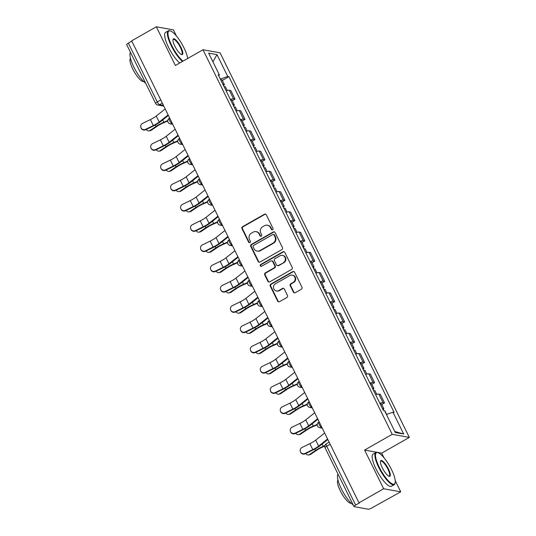 <?xml version="1.0" encoding="UTF-8"?>
<svg xmlns="http://www.w3.org/2000/svg" width="536" height="536" viewBox="0 0 536 536"><rect width="100%" height="100%" fill="white"/><g stroke="black" fill="none" stroke-linecap="round" stroke-linejoin="round"><path stroke-width="0.8" d="M272.563 229.723A1.018 0.958 -79.8 0 0 272.971 228.343L266.312 214.802A1.454 1.367 -79.8 0 0 264.469 214.219L242.58 226.688A1.454 1.367 -79.8 0 0 241.991 228.651L248.65 242.192A1.018 0.958 -79.8 0 0 249.944 242.6A1.018 0.958 -79.8 0 0 250.352 241.227L249.495 239.471A4.65 4.368 -79.8 0 1 251.377 233.18L253.2 232.142A4.65 4.368 -79.8 0 1 259.102 233.998L259.96 235.753A1.018 0.958 -79.8 0 0 261.253 236.162A1.018 0.958 -79.8 0 0 261.662 234.781L260.804 233.033A4.65 4.368 -79.8 0 1 262.687 226.735L264.509 225.696A4.65 4.368 -79.8 0 1 270.412 227.559L271.27 229.314A1.018 0.958 -79.8 0 0 272.563 229.723M293.386 292.133A1.454 1.367 -79.8 0 0 295.229 292.716L301.373 289.219A1.454 1.367 -79.8 0 0 301.962 287.256L294.565 272.214A1.454 1.367 -79.8 0 0 292.716 271.631L270.827 284.1A1.454 1.367 -79.8 0 0 270.238 286.063L277.641 301.105A1.454 1.367 -79.8 0 0 279.484 301.688L286.901 297.46A1.454 1.367 -79.8 0 0 287.49 295.497L284.321 289.058A1.454 1.367 -79.8 0 0 282.479 288.475L278.8 290.572A3.886 3.652 -79.8 0 1 273.501 287.799A3.886 3.652 -79.8 0 1 275.444 283.752L289.855 275.544A3.886 3.652 -79.8 0 1 295.155 278.318A3.886 3.652 -79.8 0 1 293.212 282.365L290.814 283.732A1.454 1.367 -79.8 0 0 290.224 285.701L293.386 292.133L293.889 292.227A1.454 1.367 -79.8 0 0 294.599 292.89M392.231 434.334L364.607 450.066L383.642 488.758L358.986 502.802L131.675 40.837L156.331 26.8L175.373 65.493L202.997 49.761L392.231 434.334L409.33 437.403L220.088 52.829L202.997 49.761M281.869 249.588A1.454 1.367 -79.8 0 0 282.459 247.619L275.062 232.577A1.454 1.367 -79.8 0 0 273.219 232.001L251.324 244.463A1.454 1.367 -79.8 0 0 250.734 246.433L258.138 261.468A1.454 1.367 -79.8 0 0 259.98 262.05L281.869 249.588M284.81 252.396L292.214 267.437A1.454 1.367 -79.8 0 1 291.624 269.4L269.729 281.869A1.454 1.367 -79.8 0 1 267.886 281.286L264.724 274.847A1.454 1.367 -79.8 0 1 265.313 272.884L274.191 267.826A1.454 1.367 -79.8 0 0 274.78 265.863L272.677 261.595A1.454 1.367 -79.8 0 0 270.834 261.012L261.588 266.271A1.018 0.958 -79.8 0 1 260.201 265.548A1.018 0.958 -79.8 0 1 260.71 264.489L282.968 251.813A1.454 1.367 -79.8 0 1 284.81 252.396M383.642 488.758L400.734 491.834L371.743 507.967A2.961 0.623 153.8 0 1 368.266 509.2L354.162 506.667A2.961 0.623 153.8 0 1 353.988 506.56L325.044 447.748A2.961 0.623 -26.2 0 1 326.705 446.26L355.643 505.08A2.961 0.623 153.8 0 0 353.988 506.56M176.438 35.992L173.423 29.869L156.331 26.8M383.943 457.697L381.699 453.141L409.33 437.403M400.734 491.834L395.22 480.625M358.986 502.802L359.488 502.889L355.643 505.08M160.76 99.951L157.276 101.934A2.961 0.623 -26.2 0 0 155.614 103.421L126.67 44.602A2.961 0.623 -26.2 0 1 128.332 43.114L157.276 101.934A2.961 0.797 60.3 0 0 159.547 104.708L163.447 105.411M131.816 41.131L128.332 43.114M230.359 99.448A6.807 1.434 -26.2 0 1 233.522 98.832L229.301 90.262A6.807 1.434 153.8 0 0 226.138 90.879M229.301 90.262L230.822 90.537L235.036 99.106L232.256 100.688M233.522 98.832L235.036 99.106M242.225 120.942L245.006 119.361L240.791 110.791L239.27 110.516A6.807 1.434 153.8 0 0 236.108 111.133M240.322 119.702A6.807 1.434 -26.2 0 1 243.485 119.086L245.006 119.361M252.188 141.203L254.969 139.615L250.754 131.045L249.233 130.771A6.807 1.434 153.8 0 0 246.071 131.387M250.292 139.956A6.807 1.434 -26.2 0 1 253.454 139.34L254.969 139.615M262.158 161.457L264.938 159.869L260.724 151.299L259.203 151.031A6.807 1.434 153.8 0 0 256.041 151.641M260.255 160.21A6.807 1.434 -26.2 0 1 263.417 159.601L264.938 159.869M272.127 181.711L274.908 180.123L270.687 171.554L269.166 171.286A6.807 1.434 153.8 0 0 266.003 171.895M270.224 180.465A6.807 1.434 -26.2 0 1 273.387 179.855L274.908 180.123M282.09 201.965L284.871 200.377L280.656 191.808L279.135 191.54A6.807 1.434 153.8 0 0 275.973 192.149M280.187 200.719A6.807 1.434 -26.2 0 1 283.35 200.109L284.871 200.377M292.06 222.219L294.84 220.638L290.619 212.068L289.098 211.794A6.807 1.434 153.8 0 0 285.936 212.403M290.157 220.973A6.807 1.434 -26.2 0 1 293.319 220.363L294.84 220.638M302.023 242.473L304.803 240.892L300.589 232.323L299.068 232.048A6.807 1.434 153.8 0 0 295.906 232.664M300.12 241.234A6.807 1.434 -26.2 0 1 303.282 240.617L304.803 240.892M311.992 262.727L314.773 261.146L310.552 252.577L309.031 252.302A6.807 1.434 153.8 0 0 305.868 252.918M310.089 261.488A6.807 1.434 -26.2 0 1 313.252 260.871L314.773 261.146M321.955 282.981L324.736 281.4L320.521 272.831L319 272.556A6.807 1.434 153.8 0 0 315.838 273.172M320.052 281.742A6.807 1.434 -26.2 0 1 323.215 281.125L324.736 281.4M331.925 303.235L334.705 301.654L330.484 293.085L328.97 292.81A6.807 1.434 153.8 0 0 325.808 293.427M330.022 301.996A6.807 1.434 -26.2 0 1 333.184 301.379L334.705 301.654M341.888 323.489L344.668 321.908L340.454 313.339L338.933 313.064A6.807 1.434 153.8 0 0 335.771 313.681M339.985 322.25A6.807 1.434 -26.2 0 1 343.147 321.634L344.668 321.908M351.857 343.743L354.638 342.162L350.417 333.593L348.903 333.318A6.807 1.434 153.8 0 0 345.74 333.935M349.954 342.504A6.807 1.434 -26.2 0 1 353.117 341.888L354.638 342.162M361.82 363.998L364.601 362.416L360.386 353.847L358.865 353.572A6.807 1.434 153.8 0 0 355.703 354.189M359.917 362.758A6.807 1.434 -26.2 0 1 363.08 362.142L364.601 362.416M371.79 384.252L374.57 382.671L370.356 374.101L368.835 373.827A6.807 1.434 153.8 0 0 365.673 374.443M369.887 383.012A6.807 1.434 -26.2 0 1 373.049 382.396L374.57 382.671M381.753 404.506L384.533 402.925L380.319 394.355L378.798 394.081A6.807 1.434 153.8 0 0 375.635 394.697M379.857 403.266A6.807 1.434 -26.2 0 1 383.019 402.65L384.533 402.925M218.668 75.703L219.371 74.953L208.638 53.138L217.006 54.645L227.74 76.454L220.336 79.08M386.456 414.516L392.955 412.211L394.127 412.425L228.912 76.668L227.74 76.454M392.955 412.211L403.688 434.026L395.313 432.525L384.58 410.71L383.414 410.502L218.199 74.739L219.371 74.953M364.607 450.066L381.699 453.141M222.293 80.434L228.912 76.668M217.006 54.645L212.899 61.801M394.798 431.473L403.688 434.026M272.201 229.837A1.018 0.958 -79.8 0 1 271.772 229.401L270.908 227.653A4.65 4.368 -79.8 0 0 267.839 225.288L267.337 225.2M256.027 231.639L256.53 231.726A4.65 4.368 -79.8 0 1 259.598 234.091L260.463 235.84A1.018 0.958 -79.8 0 0 260.891 236.275M265.595 214.132A1.454 1.367 -79.8 0 0 264.965 214.313L243.076 226.775A1.454 1.367 -79.8 0 0 242.486 228.745L249.153 242.285A1.018 0.958 -79.8 0 0 249.582 242.721M274.345 231.914A1.454 1.367 -79.8 0 0 273.715 232.088L251.826 244.55A1.454 1.367 -79.8 0 0 251.237 246.52L258.633 261.561A1.454 1.367 -79.8 0 0 259.35 262.225M274.043 234.949A1.018 0.958 -79.8 0 0 272.757 234.547L253.541 245.488A1.018 0.958 -79.8 0 0 253.133 246.862L254.037 248.711A4.65 4.368 -79.8 0 0 259.94 250.573L273.072 243.096A4.65 4.368 -79.8 0 0 274.955 236.798L274.043 234.949L274.546 235.043A1.018 0.958 -79.8 0 0 273.876 234.527L273.373 234.433M257.106 251.069L257.608 251.163A4.65 4.368 -79.8 0 0 260.436 250.66L259.94 250.573M274.546 235.043L275.457 236.892A4.65 4.368 -79.8 0 1 273.568 243.183L260.436 250.66M271.719 260.851L272.214 260.945A1.454 1.367 -79.8 0 1 273.172 261.682L275.276 265.95A1.454 1.367 -79.8 0 1 274.687 267.92L265.809 272.971A1.454 1.367 -79.8 0 0 265.22 274.941L268.389 281.373A1.454 1.367 -79.8 0 0 269.099 282.043M284.093 251.732A1.454 1.367 -79.8 0 0 283.464 251.907L261.213 264.576A1.018 0.958 -79.8 0 0 261.226 266.392M283.403 262.58A3.886 3.652 -79.8 0 0 282.412 255.35A3.886 3.652 -79.8 0 0 280.047 255.766L274.968 258.654A1.454 1.367 -79.8 0 0 274.378 260.623L276.482 264.891A1.454 1.367 -79.8 0 0 278.325 265.474L283.899 262.674A3.886 3.652 -79.8 0 0 282.908 255.438L282.412 255.35M277.44 265.628L277.936 265.722A1.454 1.367 -79.8 0 0 278.82 265.561L278.325 265.474M283.899 262.674L278.82 265.561M292.221 275.129L292.723 275.223A3.886 3.652 -79.8 0 1 293.708 282.452L291.309 283.825A1.454 1.367 -79.8 0 0 290.72 285.788L293.889 292.227M276.435 290.988L276.938 291.075A3.886 3.652 -79.8 0 0 279.303 290.659L278.8 290.572M283.611 288.388A1.454 1.367 -79.8 0 0 282.981 288.569L279.303 290.659M293.849 271.544A1.454 1.367 -79.8 0 0 293.219 271.725L271.33 284.187A1.454 1.367 -79.8 0 0 270.74 286.157L278.137 301.192A1.454 1.367 -79.8 0 0 278.854 301.862M167.755 121.009L163.56 122.804A9.179 1.936 153.8 0 0 157.155 126.248L151.112 130.335A3.404 2.781 81.6 0 1 150.14 130.717L149.042 130.878A3.404 2.781 -98.4 0 0 150.013 130.496L156.056 126.409A11.102 2.345 -26.2 0 1 163.808 122.248L167.781 120.546M146.328 129.417A3.404 2.781 -98.4 0 0 149.042 130.878M224.149 86.825A3.698 0.784 -26.2 0 1 225.435 86.825L227.257 90.53M223.056 84.621A3.698 0.784 -26.2 0 1 224.35 84.614A3.698 0.784 -26.2 0 1 223.559 85.639M220.758 79.944A3.698 0.784 -26.2 0 1 222.051 79.944L224.35 84.614M165.182 108.935L156.251 116.051A9.179 1.936 -26.2 0 1 150.395 119.588L142.623 123.367A3.404 3.33 -20 0 0 140.894 127.521A3.404 3.33 -20 0 0 145.564 129.344L145.705 129.725A3.404 3.33 160 0 1 141.035 127.903L140.894 127.521M168.123 114.905L159.192 122.02A9.179 1.936 -26.2 0 1 153.336 125.565L145.564 129.344M145.705 129.725L153.477 125.947A11.102 2.345 153.8 0 0 160.559 121.665L168.378 115.428M177.724 141.263L173.53 143.058A9.179 1.936 153.8 0 0 167.118 146.502L161.075 150.589A3.404 2.781 81.6 0 1 160.103 150.971L159.004 151.132A3.404 2.781 -98.4 0 0 159.983 150.75L166.019 146.663A11.102 2.345 -26.2 0 1 173.771 142.502L177.751 140.8M156.291 149.678A3.404 2.781 -98.4 0 0 159.004 151.132M234.111 107.079A3.698 0.784 -26.2 0 1 235.405 107.079L237.227 110.785M233.026 104.875A3.698 0.784 -26.2 0 1 234.312 104.875A3.698 0.784 -26.2 0 1 233.529 105.894M230.728 100.199A3.698 0.784 -26.2 0 1 232.014 100.199L234.312 104.875M187.687 161.524L183.493 163.312A9.179 1.936 153.8 0 0 177.088 166.756L171.044 170.843A3.404 2.781 81.6 0 1 170.073 171.225L168.974 171.393A3.404 2.781 -98.4 0 0 169.946 171.011L175.989 166.917A11.102 2.345 -26.2 0 1 183.741 162.756L187.714 161.055M166.261 169.932A3.404 2.781 -98.4 0 0 168.974 171.393M244.081 127.334A3.698 0.784 -26.2 0 1 245.367 127.334L247.19 131.039M242.996 125.129A3.698 0.784 -26.2 0 1 244.282 125.129A3.698 0.784 -26.2 0 1 243.491 126.148M240.691 120.453A3.698 0.784 -26.2 0 1 241.984 120.453L244.282 125.129M175.151 129.189L166.22 136.305A9.179 1.936 -26.2 0 1 160.364 139.842L152.593 143.621A3.404 3.33 -20 0 0 150.864 147.775A3.404 3.33 -20 0 0 155.527 149.598L155.668 149.98A3.404 3.33 160 0 1 150.998 148.157L150.864 147.775M178.086 135.159L169.155 142.275A9.179 1.936 -26.2 0 1 163.299 145.819L155.527 149.598M155.668 149.98L163.44 146.201A11.102 2.345 153.8 0 0 170.528 141.919L178.347 135.688M185.114 149.444L176.183 156.559A9.179 1.936 -26.2 0 1 170.327 160.096L162.555 163.875A3.404 3.33 -20 0 0 160.827 168.029A3.404 3.33 -20 0 0 165.497 169.852L165.637 170.234A3.404 3.33 160 0 1 160.968 168.411L160.827 168.029M188.056 155.413L179.125 162.529A9.179 1.936 -26.2 0 1 173.269 166.073L165.497 169.852M165.637 170.234L173.409 166.455A11.102 2.345 153.8 0 0 180.491 162.174L188.31 155.942M187.667 58.491A18.063 4.864 60.3 0 0 183.955 47.791A18.063 4.864 60.3 0 0 170.475 30.954A18.063 4.864 60.3 0 0 171.795 45.607A18.063 4.864 60.3 0 0 183.024 61.131M182.468 61.446A18.505 4.978 -119.7 0 1 171.279 45.788A18.505 4.978 -119.7 0 1 168.351 30.827A18.505 4.978 -119.7 0 1 169.925 30.78L170.475 30.954M174.837 46.15A9.032 2.432 -119.7 0 1 172.994 39.497A9.032 2.432 -119.7 0 1 180.92 47.242A9.032 2.432 -119.7 0 1 181.577 54.565A9.032 2.432 -119.7 0 1 174.837 46.15M181.282 54.451A8.589 2.312 60.3 0 0 181.758 54.371A8.589 2.312 60.3 0 0 180.398 47.429A8.589 2.312 60.3 0 0 173.255 39.45A8.589 2.312 60.3 0 0 172.947 39.811M145.691 83.254A18.505 4.978 -119.7 0 1 133.859 67.094A18.505 4.978 -119.7 0 1 130.543 52.468M143.668 81.492A13.326 3.584 -119.7 0 1 132.754 69.03A13.326 3.584 -119.7 0 1 130.496 58.364M179.741 63A18.505 4.978 -119.7 0 1 168.552 47.342A18.505 4.978 -119.7 0 1 165.624 32.381L168.351 30.827M379.307 467.312A18.063 4.864 60.3 0 0 395.146 482.802A18.063 4.864 60.3 0 0 391.468 469.496A18.063 4.864 60.3 0 0 377.987 452.665A18.063 4.864 60.3 0 0 379.307 467.312M395.146 482.802L395.012 483.372A18.505 4.978 -119.7 0 1 394.168 484.698A18.505 4.978 -119.7 0 1 378.785 467.499A18.505 4.978 -119.7 0 1 375.857 452.538A18.505 4.978 -119.7 0 1 377.431 452.491L377.987 452.665M382.342 467.861A9.032 2.432 -119.7 0 1 380.506 461.208A9.032 2.432 -119.7 0 1 388.426 468.953A9.032 2.432 -119.7 0 1 389.082 476.276A9.032 2.432 -119.7 0 1 382.342 467.861M388.794 476.162A8.589 2.312 60.3 0 0 389.263 476.082A8.589 2.312 60.3 0 0 387.903 469.141A8.589 2.312 60.3 0 0 380.761 461.154A8.589 2.312 60.3 0 0 380.453 461.523M353.197 504.966A18.505 4.978 -119.7 0 1 341.365 488.805A18.505 4.978 -119.7 0 1 338.049 474.179M351.174 503.204A13.326 3.584 -119.7 0 1 340.26 490.742A13.326 3.584 -119.7 0 1 338.002 480.075M394.168 484.698L391.448 486.253A18.505 4.978 -119.7 0 1 376.058 469.054A18.505 4.978 -119.7 0 1 373.13 454.093L375.857 452.538M197.657 181.778L193.463 183.567A9.179 1.936 153.8 0 0 187.051 187.01L181.007 191.097A3.404 2.781 81.6 0 1 180.036 191.486L178.937 191.647A3.404 2.781 -98.4 0 0 179.915 191.265L185.952 187.171A11.102 2.345 -26.2 0 1 193.704 183.011L197.684 181.309M176.23 190.186A3.404 2.781 -98.4 0 0 178.937 191.647M254.044 147.588A3.698 0.784 -26.2 0 1 255.337 147.588L257.159 151.293M252.959 145.383A3.698 0.784 -26.2 0 1 254.252 145.383A3.698 0.784 -26.2 0 1 253.461 146.402M250.66 140.707A3.698 0.784 -26.2 0 1 251.947 140.707L254.252 145.383M207.62 202.032L203.425 203.827A9.179 1.936 153.8 0 0 197.02 207.265L190.977 211.358A3.404 2.781 81.6 0 1 190.005 211.74L188.906 211.901A3.404 2.781 -98.4 0 0 189.878 211.519L195.921 207.425A11.102 2.345 -26.2 0 1 203.673 203.265L207.646 201.563M186.193 210.44A3.404 2.781 -98.4 0 0 188.906 211.901M264.014 167.842A3.698 0.784 -26.2 0 1 265.3 167.842L267.122 171.547M262.928 165.637A3.698 0.784 -26.2 0 1 264.215 165.637A3.698 0.784 -26.2 0 1 263.424 166.656M260.623 160.961A3.698 0.784 -26.2 0 1 261.916 160.961L264.215 165.637M217.589 222.286L213.395 224.082A9.179 1.936 153.8 0 0 206.983 227.519L200.946 231.612A3.404 2.781 81.6 0 1 199.968 231.994L198.869 232.155A3.404 2.781 -98.4 0 0 199.848 231.773L205.884 227.686A11.102 2.345 -26.2 0 1 213.643 223.519L217.616 221.817M196.163 230.694A3.404 2.781 -98.4 0 0 198.869 232.155M273.976 188.103A3.698 0.784 -26.2 0 1 275.27 188.096L277.092 191.801M272.891 185.892A3.698 0.784 -26.2 0 1 274.184 185.892A3.698 0.784 -26.2 0 1 273.394 186.91M270.593 181.215A3.698 0.784 -26.2 0 1 271.879 181.215L274.184 185.892M195.084 169.698L186.153 176.813A9.179 1.936 -26.2 0 1 180.297 180.357L172.525 184.129A3.404 3.33 -20 0 0 170.796 188.283A3.404 3.33 -20 0 0 175.46 190.106L175.6 190.488A3.404 3.33 160 0 1 170.93 188.665L170.796 188.283M198.019 175.667L189.087 182.783A9.179 1.936 -26.2 0 1 183.232 186.327L175.46 190.106M175.6 190.488L183.372 186.709A11.102 2.345 153.8 0 0 190.461 182.428L198.28 176.197M205.047 189.952L196.116 197.067A9.179 1.936 -26.2 0 1 190.26 200.611L182.488 204.384A3.404 3.33 -20 0 0 180.759 208.538A3.404 3.33 -20 0 0 185.429 210.36L185.57 210.742A3.404 3.33 160 0 1 180.9 208.919L180.759 208.538M207.988 195.921L199.057 203.037A9.179 1.936 -26.2 0 1 193.201 206.581L185.429 210.36M185.57 210.742L193.342 206.963A11.102 2.345 153.8 0 0 200.424 202.682L208.243 196.451M215.016 210.206L206.085 217.321A9.179 1.936 -26.2 0 1 200.23 220.865L192.458 224.638A3.404 3.33 -20 0 0 190.729 228.792A3.404 3.33 -20 0 0 195.399 230.614L195.533 230.996A3.404 3.33 160 0 1 190.87 229.174L190.729 228.792M217.951 216.175L209.027 223.291A9.179 1.936 -26.2 0 1 203.164 226.835L195.399 230.614M195.533 230.996L203.305 227.217A11.102 2.345 153.8 0 0 210.393 222.936L218.212 216.705M227.552 242.54L223.358 244.336A9.179 1.936 153.8 0 0 216.953 247.779L210.909 251.866A3.404 2.781 81.6 0 1 209.938 252.248L208.839 252.409A3.404 2.781 -98.4 0 0 209.81 252.027L215.854 247.94A11.102 2.345 -26.2 0 1 223.606 243.773L227.579 242.071M206.125 250.949A3.404 2.781 -98.4 0 0 208.839 252.409M283.946 208.357A3.698 0.784 -26.2 0 1 285.232 208.35L287.055 212.055M282.861 206.146A3.698 0.784 -26.2 0 1 284.147 206.146A3.698 0.784 -26.2 0 1 283.356 207.164M280.556 201.476A3.698 0.784 -26.2 0 1 281.849 201.469L284.147 206.146M224.979 230.46L216.048 237.575A9.179 1.936 -26.2 0 1 210.192 241.12L202.42 244.898A3.404 3.33 -20 0 0 200.692 249.046A3.404 3.33 -20 0 0 205.362 250.868L205.502 251.25A3.404 3.33 160 0 1 200.833 249.428L200.692 249.046M227.921 236.436L218.99 243.552A9.179 1.936 -26.2 0 1 213.134 247.089L205.362 250.868M205.502 251.25L213.274 247.471A11.102 2.345 153.8 0 0 220.356 243.19L228.175 236.959M237.522 262.794L233.328 264.59A9.179 1.936 153.8 0 0 226.916 268.034L220.879 272.12A3.404 2.781 81.6 0 1 219.901 272.502L218.809 272.663A3.404 2.781 -98.4 0 0 219.78 272.281L225.817 268.194A11.102 2.345 -26.2 0 1 233.575 264.027L237.549 262.325M216.095 271.203A3.404 2.781 -98.4 0 0 218.809 272.663M293.909 228.611A3.698 0.784 -26.2 0 1 295.202 228.604L297.024 232.309M292.824 226.4A3.698 0.784 -26.2 0 1 294.117 226.4A3.698 0.784 -26.2 0 1 293.326 227.418M290.525 221.73A3.698 0.784 -26.2 0 1 291.812 221.723L294.117 226.4M234.949 250.714L226.018 257.829A9.179 1.936 -26.2 0 1 220.162 261.374L212.39 265.153A3.404 3.33 -20 0 0 210.661 269.3A3.404 3.33 -20 0 0 215.331 271.122L215.465 271.504A3.404 3.33 160 0 1 210.802 269.682L210.661 269.3M237.884 256.69L228.959 263.806A9.179 1.936 -26.2 0 1 223.097 267.343L215.331 271.122M215.465 271.504L223.237 267.732A11.102 2.345 153.8 0 0 230.326 263.444L238.145 257.213M247.485 283.048L243.29 284.844A9.179 1.936 153.8 0 0 236.885 288.288L230.842 292.375A3.404 2.781 81.6 0 1 229.87 292.757L228.772 292.917A3.404 2.781 -98.4 0 0 229.743 292.535L235.786 288.448A11.102 2.345 -26.2 0 1 243.538 284.281L247.518 282.579M226.058 291.457A3.404 2.781 -98.4 0 0 228.772 292.917M303.879 248.865A3.698 0.784 -26.2 0 1 305.165 248.858L306.987 252.563M302.793 246.654A3.698 0.784 -26.2 0 1 304.08 246.654A3.698 0.784 -26.2 0 1 303.296 247.672M300.488 241.984A3.698 0.784 -26.2 0 1 301.781 241.977L304.08 246.654M244.912 270.968L235.981 278.084A9.179 1.936 -26.2 0 1 230.125 281.628L222.36 285.407A3.404 3.33 -20 0 0 220.624 289.554A3.404 3.33 -20 0 0 225.294 291.376L225.435 291.758A3.404 3.33 160 0 1 220.765 289.936L220.624 289.554M247.853 276.945L238.922 284.06A9.179 1.936 -26.2 0 1 233.066 287.598L225.294 291.376M225.435 291.758L233.207 287.986A11.102 2.345 153.8 0 0 240.289 283.698L248.108 277.467M257.454 303.302L253.26 305.098A9.179 1.936 153.8 0 0 246.848 308.542L240.811 312.629A3.404 2.781 81.6 0 1 239.833 313.011L238.741 313.171A3.404 2.781 -98.4 0 0 239.713 312.79L245.756 308.703A11.102 2.345 -26.2 0 1 253.508 304.535L257.481 302.833M236.028 311.711A3.404 2.781 -98.4 0 0 238.741 313.171M313.841 269.119A3.698 0.784 -26.2 0 1 315.135 269.119L316.957 272.817M312.756 266.908A3.698 0.784 -26.2 0 1 314.049 266.908A3.698 0.784 -26.2 0 1 313.259 267.926M310.458 262.238A3.698 0.784 -26.2 0 1 311.751 262.231L314.049 266.908M254.881 291.222L245.95 298.338A9.179 1.936 -26.2 0 1 240.095 301.882L232.323 305.661A3.404 3.33 -20 0 0 230.594 309.808A3.404 3.33 -20 0 0 235.264 311.63L235.405 312.012A3.404 3.33 160 0 1 230.735 310.197L230.594 309.808M257.816 297.199L248.892 304.314A9.179 1.936 -26.2 0 1 243.036 307.852L235.264 311.63M235.405 312.012L243.17 308.24A11.102 2.345 153.8 0 0 250.258 303.952L258.077 297.721M267.417 323.556L263.223 325.352A9.179 1.936 153.8 0 0 256.818 328.796L250.774 332.883A3.404 2.781 81.6 0 1 249.803 333.265L248.704 333.425A3.404 2.781 -98.4 0 0 249.675 333.044L255.719 328.957A11.102 2.345 -26.2 0 1 263.471 324.789L267.451 323.087M245.99 331.965A3.404 2.781 -98.4 0 0 248.704 333.425M323.811 289.373A3.698 0.784 -26.2 0 1 325.097 289.373L326.927 293.078M322.726 287.162A3.698 0.784 -26.2 0 1 324.012 287.162A3.698 0.784 -26.2 0 1 323.228 288.18M320.428 282.492A3.698 0.784 -26.2 0 1 321.714 282.492L324.012 287.162M264.844 311.476L255.92 318.592A9.179 1.936 -26.2 0 1 250.057 322.136L242.292 325.915A3.404 3.33 -20 0 0 240.557 330.062A3.404 3.33 -20 0 0 245.227 331.885L245.367 332.273A3.404 3.33 160 0 1 240.698 330.451L240.557 330.062M267.786 317.453L258.855 324.568A9.179 1.936 -26.2 0 1 252.999 328.106L245.227 331.885M245.367 332.273L253.139 328.494A11.102 2.345 153.8 0 0 260.221 324.206L268.047 317.975M277.387 343.81L273.192 345.606A9.179 1.936 153.8 0 0 266.781 349.05L260.744 353.137A3.404 2.781 81.6 0 1 259.766 353.519L258.674 353.68A3.404 2.781 -98.4 0 0 259.645 353.298L265.689 349.211A11.102 2.345 -26.2 0 1 273.44 345.043L277.413 343.342M255.96 352.219A3.404 2.781 -98.4 0 0 258.674 353.68M333.774 309.627A3.698 0.784 -26.2 0 1 335.067 309.627L336.889 313.332M332.689 307.423A3.698 0.784 -26.2 0 1 333.982 307.416A3.698 0.784 -26.2 0 1 333.191 308.441M330.39 302.746A3.698 0.784 -26.2 0 1 331.684 302.746L333.982 307.416M274.814 331.73L265.883 338.846A9.179 1.936 -26.2 0 1 260.027 342.39L252.255 346.169A3.404 3.33 -20 0 0 250.526 350.316A3.404 3.33 -20 0 0 255.196 352.139L255.337 352.527A3.404 3.33 160 0 1 250.667 350.705L250.526 350.316M277.749 337.707L268.824 344.822A9.179 1.936 -26.2 0 1 262.968 348.367L255.196 352.139M255.337 352.527L263.102 348.748A11.102 2.345 153.8 0 0 270.191 344.46L278.01 338.229M287.35 364.065L283.155 365.86A9.179 1.936 153.8 0 0 276.75 369.304L270.707 373.391A3.404 2.781 81.6 0 1 269.735 373.773L268.637 373.934A3.404 2.781 -98.4 0 0 269.615 373.552L275.651 369.465A11.102 2.345 -26.2 0 1 283.403 365.304L287.383 363.602M265.923 372.473A3.404 2.781 -98.4 0 0 268.637 373.934M343.743 329.881A3.698 0.784 -26.2 0 1 345.03 329.881L346.859 333.586M342.658 327.677A3.698 0.784 -26.2 0 1 343.945 327.67A3.698 0.784 -26.2 0 1 343.161 328.695M340.36 323A3.698 0.784 -26.2 0 1 341.646 323L343.945 327.67M284.777 351.991L275.852 359.107A9.179 1.936 -26.2 0 1 269.997 362.644L262.225 366.423A3.404 3.33 -20 0 0 260.489 370.57A3.404 3.33 -20 0 0 265.159 372.393L265.3 372.781A3.404 3.33 160 0 1 260.63 370.959L260.489 370.57M287.718 357.961L278.787 365.076A9.179 1.936 -26.2 0 1 272.931 368.621L265.159 372.393M265.3 372.781L273.072 369.002A11.102 2.345 153.8 0 0 280.154 364.715L287.979 358.483M297.319 384.319L293.125 386.114A9.179 1.936 153.8 0 0 286.713 389.558L280.676 393.645A3.404 2.781 81.6 0 1 279.705 394.027L278.606 394.188A3.404 2.781 -98.4 0 0 279.578 393.806L285.621 389.719A11.102 2.345 -26.2 0 1 293.373 385.558L297.346 383.856M275.893 392.727A3.404 2.781 -98.4 0 0 278.606 394.188M353.713 350.135A3.698 0.784 -26.2 0 1 355 350.135L356.822 353.84M352.621 347.931A3.698 0.784 -26.2 0 1 353.914 347.924A3.698 0.784 -26.2 0 1 353.123 348.949M350.323 343.254A3.698 0.784 -26.2 0 1 351.616 343.254L353.914 347.924M294.746 372.245L285.815 379.361A9.179 1.936 -26.2 0 1 279.96 382.898L272.188 386.677A3.404 3.33 -20 0 0 270.459 390.831A3.404 3.33 -20 0 0 275.129 392.647L275.27 393.035A3.404 3.33 160 0 1 270.6 391.213L270.459 390.831M297.688 378.215L288.757 385.33A9.179 1.936 -26.2 0 1 282.901 388.875L275.129 392.647M275.27 393.035L283.041 389.257A11.102 2.345 153.8 0 0 290.123 384.969L297.942 378.738M307.289 404.573L303.095 406.368A9.179 1.936 153.8 0 0 296.683 409.812L290.639 413.899A3.404 2.781 81.6 0 1 289.668 414.281L288.569 414.442A3.404 2.781 -98.4 0 0 289.547 414.06L295.584 409.973A11.102 2.345 -26.2 0 1 303.336 405.812L307.316 404.111M285.856 412.981A3.404 2.781 -98.4 0 0 288.569 414.442M363.676 370.389A3.698 0.784 -26.2 0 1 364.969 370.389L366.792 374.095M362.591 368.185A3.698 0.784 -26.2 0 1 363.877 368.178A3.698 0.784 -26.2 0 1 363.093 369.204M360.293 363.508A3.698 0.784 -26.2 0 1 361.579 363.508L363.877 368.178M304.709 392.499L295.785 399.615A9.179 1.936 -26.2 0 1 289.929 403.152L282.157 406.931A3.404 3.33 -20 0 0 280.422 411.085A3.404 3.33 -20 0 0 285.092 412.908L285.232 413.29A3.404 3.33 160 0 1 280.562 411.467L280.422 411.085M307.651 398.469L298.72 405.585A9.179 1.936 -26.2 0 1 292.864 409.129L285.092 412.908M285.232 413.29L293.004 409.511A11.102 2.345 153.8 0 0 300.086 405.229L307.912 398.992M317.252 424.827L313.058 426.623A9.179 1.936 153.8 0 0 306.652 430.066L300.609 434.153A3.404 2.781 81.6 0 1 299.637 434.535L298.539 434.696A3.404 2.781 -98.4 0 0 299.51 434.314L305.554 430.227A11.102 2.345 -26.2 0 1 313.305 426.066L317.279 424.365M295.825 433.242A3.404 2.781 -98.4 0 0 298.539 434.696M373.646 390.644A3.698 0.784 -26.2 0 1 374.932 390.644L376.754 394.349M372.553 388.439A3.698 0.784 -26.2 0 1 373.847 388.439A3.698 0.784 -26.2 0 1 373.056 389.458M370.255 383.763A3.698 0.784 -26.2 0 1 371.548 383.763L373.847 388.439M314.679 412.753L305.748 419.869A9.179 1.936 -26.2 0 1 299.892 423.407L292.12 427.185A3.404 3.33 -20 0 0 290.391 431.339A3.404 3.33 -20 0 0 295.061 433.162L295.202 433.544A3.404 3.33 160 0 1 290.532 431.721L290.391 431.339M317.62 418.723L308.689 425.839A9.179 1.936 -26.2 0 1 302.833 429.383L295.061 433.162M295.202 433.544L302.974 429.765A11.102 2.345 153.8 0 0 310.056 425.483L317.875 419.252M324.756 446.14L323.027 446.877A9.179 1.936 153.8 0 0 316.615 450.32L310.572 454.407A3.404 2.781 81.6 0 1 309.6 454.789L308.502 454.957A3.404 2.781 -98.4 0 0 309.48 454.575L315.516 450.481A11.102 2.345 -26.2 0 1 323.268 446.321L324.85 445.644M305.788 453.496A3.404 2.781 -98.4 0 0 308.502 454.957M384.607 410.757A3.698 0.784 -26.2 0 1 384.902 410.898L386.65 414.449M382.523 408.693A3.698 0.784 -26.2 0 1 383.816 408.693A3.698 0.784 -26.2 0 1 383.026 409.712M380.225 404.017A3.698 0.784 -26.2 0 1 381.511 404.017L383.816 408.693M324.649 433.008L315.717 440.123A9.179 1.936 -26.2 0 1 309.862 443.661L302.09 447.439A3.404 3.33 -20 0 0 300.361 451.593A3.404 3.33 -20 0 0 305.024 453.416L305.165 453.798A3.404 3.33 160 0 1 300.495 451.975L300.361 451.593M327.583 438.977L318.652 446.093A9.179 1.936 -26.2 0 1 312.796 449.637L305.024 453.416M305.165 453.798L312.937 450.019A11.102 2.345 153.8 0 0 320.026 445.738L327.844 439.507M162.328 103.126L159.547 104.708A2.961 2.781 -79.8 0 1 157.745 105.023L163.795 106.115M373.049 382.396L368.835 373.827M363.08 362.142L358.865 353.572M353.117 341.888L348.903 333.318M343.147 321.634L338.933 313.064M333.184 301.379L328.97 292.81M323.215 281.125L319 272.556M313.252 260.871L309.031 252.302M303.282 240.617L299.068 232.048M293.319 220.363L289.098 211.794M283.35 200.109L279.135 191.54M273.387 179.855L269.166 171.286M263.417 159.601L259.203 151.031M253.454 139.34L249.233 130.771M243.485 119.086L239.27 110.516M383.019 402.65L378.798 394.081M321.788 427.199L321.493 427.373L321.908 427.447M311.825 406.945L311.523 407.119L311.945 407.193M301.855 386.69L301.56 386.865L301.976 386.938M291.892 366.436L291.591 366.604L292.013 366.684M281.923 346.182L281.621 346.35L282.043 346.43M271.953 325.928L271.658 326.096L272.074 326.176M261.99 305.674L261.689 305.842L262.111 305.915M252.02 285.42L251.726 285.588L252.141 285.661M242.058 265.166L241.756 265.333L242.178 265.407M232.088 244.912L231.793 245.079L232.209 245.153M222.125 224.658L221.824 224.825L222.246 224.899M212.155 204.404L211.861 204.571L212.276 204.645M202.193 184.143L201.891 184.317L202.313 184.391M192.223 163.889L191.928 164.063L192.344 164.137M182.26 143.635L181.959 143.809L182.381 143.883M172.291 123.381L171.996 123.555L172.411 123.628M169.704 118.121L169.249 118.382A2.961 0.797 60.3 0 0 169.865 121.062A2.961 0.797 60.3 0 0 171.996 123.555A2.961 2.781 100.2 0 1 170.193 123.87L172.76 124.332M179.667 138.382L179.218 138.636A2.961 0.797 60.3 0 0 179.835 141.316A2.961 0.797 60.3 0 0 181.959 143.809A2.961 2.781 100.2 0 1 180.156 144.124L182.722 144.586M189.637 158.636L189.181 158.891A2.961 0.797 60.3 0 0 189.798 161.571A2.961 0.797 60.3 0 0 191.928 164.063A2.961 2.781 100.2 0 1 190.126 164.378L192.692 164.84M199.606 178.89L199.151 179.145A2.961 0.797 60.3 0 0 199.767 181.825A2.961 0.797 60.3 0 0 201.891 184.317A2.961 2.781 100.2 0 1 200.089 184.632L202.655 185.094M209.569 199.144L209.114 199.399A2.961 0.797 60.3 0 0 209.73 202.079A2.961 0.797 60.3 0 0 211.861 204.571A2.961 2.781 100.2 0 1 210.058 204.886L212.625 205.348M219.539 219.398L219.083 219.653A2.961 0.797 60.3 0 0 219.7 222.34A2.961 0.797 60.3 0 0 221.824 224.825A2.961 2.781 100.2 0 1 220.021 225.14L222.587 225.602M229.502 239.652L229.046 239.907A2.961 0.797 60.3 0 0 229.663 242.594A2.961 0.797 60.3 0 0 231.793 245.079A2.961 2.781 100.2 0 1 229.991 245.394L232.557 245.857M239.471 259.906L239.016 260.168A2.961 0.797 60.3 0 0 239.632 262.848A2.961 0.797 60.3 0 0 241.756 265.333A2.961 2.781 100.2 0 1 239.96 265.648L242.527 266.111M249.434 280.161L248.985 280.422A2.961 0.797 60.3 0 0 249.595 283.102A2.961 0.797 60.3 0 0 251.726 285.588A2.961 2.781 100.2 0 1 249.923 285.909L252.49 286.365M259.404 300.415L258.948 300.676A2.961 0.797 60.3 0 0 259.565 303.356A2.961 0.797 60.3 0 0 261.689 305.842A2.961 2.781 100.2 0 1 259.893 306.163L262.459 306.619M269.367 320.669L268.918 320.93A2.961 0.797 60.3 0 0 269.528 323.61A2.961 0.797 60.3 0 0 271.658 326.096A2.961 2.781 100.2 0 1 269.856 326.417L272.422 326.873M279.336 340.923L278.881 341.184A2.961 0.797 60.3 0 0 279.497 343.864A2.961 0.797 60.3 0 0 281.621 346.35A2.961 2.781 100.2 0 1 279.825 346.671L282.392 347.134M289.299 361.177L288.85 361.438A2.961 0.797 60.3 0 0 289.46 364.118A2.961 0.797 60.3 0 0 291.591 366.604A2.961 2.781 100.2 0 1 289.788 366.925L292.355 367.388M299.269 381.431L298.813 381.692A2.961 0.797 60.3 0 0 299.43 384.372A2.961 0.797 60.3 0 0 301.56 386.865A2.961 2.781 100.2 0 1 299.758 387.18L302.324 387.642M309.232 401.685L308.783 401.946A2.961 0.797 60.3 0 0 309.399 404.626A2.961 0.797 60.3 0 0 311.523 407.119A2.961 2.781 100.2 0 1 309.721 407.434L312.287 407.896M319.201 421.946L318.746 422.201A2.961 0.797 60.3 0 0 319.362 424.88A2.961 0.797 60.3 0 0 321.493 427.373A2.961 2.781 100.2 0 1 319.69 427.688L322.257 428.15M330.189 444.277L326.705 446.26A2.961 0.797 60.3 0 1 326.236 443.868A2.961 2.961 0 0 0 325.044 447.748M270.908 227.653L270.412 227.559M260.463 235.84L259.96 235.753M259.598 234.091L259.102 233.998M249.153 242.285L248.65 242.192M242.486 228.745L241.991 228.651M243.076 226.775L242.58 226.688M264.965 214.313L264.469 214.219M271.772 229.401L271.27 229.314M258.633 261.561L258.138 261.468M251.237 246.52L250.734 246.433M251.826 244.55L251.324 244.463M273.715 232.088L273.219 232.001M273.568 243.183L273.072 243.096M275.457 236.892L274.955 236.798M268.389 281.373L267.886 281.286M265.22 274.941L264.724 274.847M265.809 272.971L265.313 272.884M274.687 267.92L274.191 267.826M275.276 265.95L274.78 265.863M273.172 261.682L272.677 261.595M261.213 264.576L260.71 264.489M283.464 251.907L282.968 251.813M290.72 285.788L290.224 285.701M291.309 283.825L290.814 283.732M293.708 282.452L293.212 282.365M282.981 288.569L282.479 288.475M278.137 301.192L277.641 301.105M270.74 286.157L270.238 286.063M271.33 284.187L270.827 284.1M293.219 271.725L292.716 271.631M150.013 130.496L151.112 130.335M155.353 124.989L156.056 126.409M162.683 119.97L163.808 122.248M159.192 122.02L156.251 116.051M153.336 125.565L150.395 119.588M159.983 150.75L161.075 150.589M165.323 145.243L166.019 146.663M172.652 140.224L173.771 142.502M169.946 171.011L171.044 170.843M175.285 165.497L175.989 166.917M182.622 160.478L183.741 162.756M169.155 142.275L166.22 136.305M163.299 145.819L160.364 139.842M179.125 162.529L176.183 156.559M173.269 166.073L170.327 160.096M179.915 191.265L181.007 191.097M185.255 185.751L185.952 187.171M192.585 180.733L193.704 183.011M189.878 211.519L190.977 211.358M195.218 206.005L195.921 207.425M202.554 200.987L203.673 203.265M199.848 231.773L200.946 231.612M205.188 226.259L205.884 227.686M212.517 221.241L213.643 223.519M189.087 182.783L186.153 176.813M183.232 186.327L180.297 180.357M199.057 203.037L196.116 197.067M193.201 206.581L190.26 200.611M209.027 223.291L206.085 217.321M203.164 226.835L200.23 220.865M209.81 252.027L210.909 251.866M215.15 246.513L215.854 247.94M222.487 241.495L223.606 243.773M218.99 243.552L216.048 237.575M213.134 247.089L210.192 241.12M219.78 272.281L220.879 272.12M225.12 266.767L225.817 268.194M232.45 261.749L233.575 264.027M228.959 263.806L226.018 257.829M223.097 267.343L220.162 261.374M229.743 292.535L230.842 292.375M235.083 287.021L235.786 288.448M242.419 282.003L243.538 284.281M238.922 284.06L235.981 278.084M233.066 287.598L230.125 281.628M239.713 312.79L240.811 312.629M245.053 307.275L245.756 308.703M252.382 302.257L253.508 304.535M248.892 304.314L245.95 298.338M243.036 307.852L240.095 301.882M249.675 333.044L250.774 332.883M255.015 327.53L255.719 328.957M262.352 322.511L263.471 324.789M258.855 324.568L255.92 318.592M252.999 328.106L250.057 322.136M259.645 353.298L260.744 353.137M264.985 347.784L265.689 349.211M272.315 342.765L273.44 345.043M268.824 344.822L265.883 338.846M262.968 348.367L260.027 342.39M269.615 373.552L270.707 373.391M274.955 368.038L275.651 369.465M282.284 363.019L283.403 365.304M278.787 365.076L275.852 359.107M272.931 368.621L269.997 362.644M279.578 393.806L280.676 393.645M284.918 388.298L285.621 389.719M292.247 383.274L293.373 385.558M288.757 385.33L285.815 379.361M282.901 388.875L279.96 382.898M289.547 414.06L290.639 413.899M294.887 408.553L295.584 409.973M302.217 403.534L303.336 405.812M298.72 405.585L295.785 399.615M292.864 409.129L289.929 403.152M299.51 434.314L300.609 434.153M304.85 428.807L305.554 430.227M312.187 423.788L313.305 426.066M308.689 425.839L305.748 419.869M302.833 429.383L299.892 423.407M309.48 454.575L310.572 454.407M314.82 449.061L315.516 450.481M322.149 444.043L323.268 446.321M318.652 446.093L315.717 440.123M312.796 449.637L309.862 443.661M169.249 118.382A2.961 2.961 0 0 0 170.193 123.87M179.218 138.636A2.961 2.961 0 0 0 180.156 144.124M189.181 158.891A2.961 2.961 0 0 0 190.126 164.378M199.151 179.145A2.961 2.961 0 0 0 200.089 184.632M209.114 199.399A2.961 2.961 0 0 0 210.058 204.886M219.083 219.653A2.961 2.961 0 0 0 220.021 225.14M229.046 239.907A2.961 2.961 0 0 0 229.991 245.394M239.016 260.168A2.961 2.961 0 0 0 239.96 265.648M248.985 280.422A2.961 2.961 0 0 0 249.923 285.909M258.948 300.676A2.961 2.961 0 0 0 259.893 306.163M268.918 320.93A2.961 2.961 0 0 0 269.856 326.417M278.881 341.184A2.961 2.961 0 0 0 279.825 346.671M288.85 361.438A2.961 2.961 0 0 0 289.788 366.925M298.813 381.692A2.961 2.961 0 0 0 299.758 387.18M308.783 401.946A2.961 2.961 0 0 0 309.721 407.434M318.746 422.201A2.961 2.961 0 0 0 319.69 427.688M329.171 442.2L326.236 443.868M155.614 103.421A2.961 2.961 0 0 0 157.745 105.023"/></g></svg>
